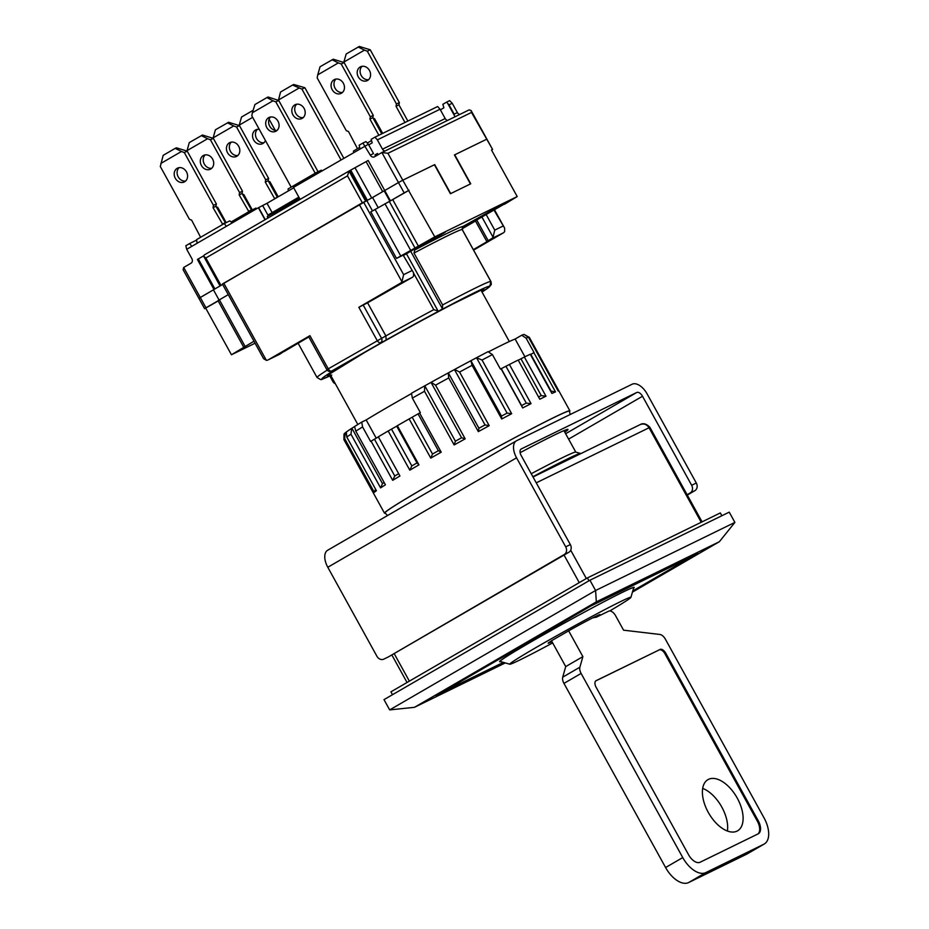 <?xml version="1.0" encoding="UTF-8"?>
<svg xmlns="http://www.w3.org/2000/svg" width="929" height="929" viewBox="0 0 929 929"><rect width="100%" height="100%" fill="white"/><g stroke="black" fill="none" stroke-linecap="round" stroke-linejoin="round"><path stroke-width="1.39" d="M632.44 592.11L719.371 541.712L596.325 601.853L595.594 590.496L734.897 522.4L729.23 512.134L589.927 580.23L384.002 699.63L389.669 709.895L595.594 590.496L589.927 580.23M596.325 601.853L414.427 707.329L505.283 662.923M503.773 662.482L436.003 695.612L592.156 605.069L697.795 553.429L632.719 591.158M389.669 709.895L414.427 707.329M734.897 522.4L719.371 541.712M701.221 522.272L649.023 427.712C646.735 424.286 643.797 423.252 640.209 424.588L639.86 424.774M392.502 694.706L390.923 691.838L587.407 577.908L720.323 512.936L721.868 515.734M588.986 580.776L587.407 577.908M532.886 476.728A94.642 3.066 -28.9 0 1 580.52 453.457A94.642 3.066 -28.9 0 1 580.613 453.526L580.706 453.677M531.237 473.732A91.1 2.95 -28.9 0 1 575.701 452.075L580.52 453.457M632.788 590.914L692.047 556.552L591.053 605.917L441.763 692.488L503.367 662.365M633.59 588.15A76.898 2.485 151.1 0 0 634.228 587.349A76.898 2.485 151.1 0 0 597.939 604.884A76.898 2.485 151.1 0 0 529.17 642.961A76.898 2.485 151.1 0 0 499.581 661.68A76.898 2.485 151.1 0 0 500.592 661.564M552.662 642.914A69.21 2.241 -28.9 0 1 520.135 659.834A69.21 2.241 -28.9 0 1 509.812 664.223A69.21 2.241 -28.9 0 1 569.245 628.77A69.21 2.241 -28.9 0 1 630.919 597.359A69.21 2.241 -28.9 0 1 609.738 610.945M551.965 641.66A29.577 0.952 -28.9 0 1 548.47 642.856A29.577 0.952 -28.9 0 1 551.501 640.813M603.432 613.732L596.279 617.228A29.577 0.952 -28.9 0 0 599.588 614.638A29.577 0.952 -28.9 0 0 569.941 630.094L551.478 640.766M596.279 617.228A148.837 81.137 59.9 0 0 592.783 617.831M509.812 664.223L500.174 661.448A76.306 2.473 -28.9 0 1 500.104 661.39A76.306 2.473 -28.9 0 1 565.703 622.349A76.306 2.473 -28.9 0 1 633.706 587.639A76.306 2.473 -28.9 0 1 633.706 587.732L630.919 597.359M600.529 615.149L608.658 611.177A7.095 3.867 -120.1 0 1 615.567 615.683L623.568 630.176L659.869 634.461A7.095 3.867 -120.1 0 1 665.385 639.175L764.021 817.845A23.666 12.901 -120.1 0 1 764.277 843.996L747.113 853.937A23.666 12.901 -120.1 0 1 746.672 854.181L688.633 882.55A23.666 12.901 -120.1 0 1 665.594 867.523L563.949 683.396A7.095 3.867 -120.1 0 1 562.719 677.16L565.726 666.581L551.443 640.708M764.277 843.996A23.666 12.901 -120.1 0 1 763.835 844.229L705.796 872.598A23.666 12.901 -120.1 0 1 682.757 857.572L581.113 673.444A7.095 3.867 -120.1 0 1 579.882 667.208L582.889 656.629L568.606 630.756M659.996 649.441A5.911 3.228 -120.1 0 1 665.756 653.192L758.215 820.69A11.833 6.445 -120.1 0 1 758.343 833.754A11.833 6.445 -120.1 0 1 758.122 833.87L700.083 862.251A11.833 6.445 -120.1 0 1 688.563 854.738L596.104 687.239A5.911 3.228 -120.1 0 1 596.035 680.702A5.911 3.228 -120.1 0 1 596.151 680.643L659.137 649.94A5.911 3.228 -120.1 0 1 664.897 653.691L757.356 821.19A11.833 6.445 -120.1 0 1 757.867 833.998M582.889 656.629L565.726 666.581M727.384 831.025A29.577 16.118 59.9 0 0 702.672 788.407M708.467 779.361A29.577 16.118 -120.1 0 1 736.987 797.639A29.577 16.118 -120.1 0 1 737.591 830.816A29.577 16.118 -120.1 0 1 737.034 831.118A29.577 16.118 -120.1 0 1 708.525 812.829A29.577 16.118 -120.1 0 1 707.921 779.652A29.577 16.118 -120.1 0 1 708.467 779.361M595.733 680.922L659.137 649.94M691.652 485.275L642.508 396.253A5.911 3.228 59.9 0 0 636.748 392.491L521.239 448.962A5.911 3.228 59.9 0 0 521.134 449.021A5.911 3.228 59.9 0 0 521.192 455.558L570.336 544.58L565.703 546.844L516.559 457.823A15.375 8.384 -120.1 0 1 516.385 440.834A15.375 8.384 -120.1 0 1 516.675 440.683L632.173 384.211A15.375 8.384 -120.1 0 1 647.153 393.989L696.297 483.01L691.652 485.275A5.911 4.959 63.9 0 1 690.212 492.939L687.112 494.739M687.297 495.064L694.857 490.675A5.911 4.959 -116.1 0 0 696.297 483.01M520.135 452.678A95.234 3.089 -28.9 0 1 567.898 429.361A95.234 3.089 -28.9 0 1 564.797 432.217M388.206 656.977A5.911 4.959 -116.1 0 0 388.473 656.861A5.911 4.959 -116.1 0 0 388.728 656.722L568.908 552.244A5.911 4.959 -116.1 0 0 570.336 544.58M388.728 656.722L564.263 554.508A5.911 4.959 63.9 0 0 565.703 546.844M384.083 658.986A5.911 4.959 63.9 0 1 383.828 659.125A5.911 4.959 63.9 0 1 376.942 656.304L327.798 567.271A15.375 8.384 -120.1 0 1 327.623 550.282A15.375 8.384 -120.1 0 1 327.914 550.131M385.291 513.18A105.883 3.426 -28.9 0 1 384.49 513.168A105.883 3.426 -28.9 0 1 425.238 487.388A105.883 3.426 -28.9 0 1 519.926 434.958A105.883 3.426 -28.9 0 1 569.883 410.827A105.883 3.426 -28.9 0 1 569.465 411.501M409.805 470.167L418.967 464.86L416.982 462.932L396.695 426.179L388.171 430.998L409.805 470.167L411.826 465.917L416.982 462.932M388.171 430.998A105.883 3.426 151.1 0 0 378.312 436.804L399.934 475.973L392.688 480.328L371.066 441.159A105.883 3.426 151.1 0 0 370.59 441.438L362.589 426.945A105.883 3.426 -28.9 0 0 355.795 431.137L385.419 484.799L380.588 487.888L350.965 434.215A105.883 3.426 -28.9 0 0 346.796 437.048L376.419 490.709L374.317 492.324L344.694 438.662A105.883 3.426 -28.9 0 0 343.904 439.603A105.883 3.426 -28.9 0 0 343.904 439.649L384.49 513.168M524.27 334.533L529.321 337.343L558.944 391.016L558.039 390.761M509.417 364.47L501.056 368.767L522.679 407.947L531.04 403.639L509.417 364.47A105.883 3.426 151.1 0 1 518.173 360.057L539.795 399.226L545.985 396.195L524.362 357.026A105.883 3.426 151.1 0 1 530.273 354.274L551.896 393.443L555.507 391.899L533.885 352.718A105.883 3.426 151.1 0 1 534.094 352.637L526.093 338.144A105.883 3.426 -28.9 0 1 528.531 337.32L558.155 390.981L558.944 391.016M501.056 368.767A105.883 3.426 151.1 0 0 500.429 369.092L492.428 354.599A105.883 3.426 -28.9 0 0 482.046 360.046L511.67 413.707L507.095 413.115L476.519 357.735L470.864 360.731L472.095 365.318L501.718 418.991L511.67 413.707M419.594 413.01L409.132 418.933L430.766 458.102L441.217 452.191L419.594 413.01A105.883 3.426 151.1 0 1 420.349 412.592L412.348 398.1A105.883 3.426 -28.9 0 1 424.518 391.283L454.142 444.945L465.174 438.836L435.55 385.163A105.883 3.426 -28.9 0 1 448.719 377.94L478.342 431.613L489.2 425.703L459.576 372.041A105.883 3.426 -28.9 0 1 472.095 365.318M409.132 418.933A105.883 3.426 151.1 0 0 397.345 425.679L418.967 464.86M397.345 425.679L396.695 426.179M378.37 436.92L371.066 441.159M355.795 431.137L354.564 426.539A103.154 3.344 -28.9 0 1 361.718 422.114L366.165 419.943A94.642 3.066 -28.9 0 1 411.535 393.559M412.348 398.1L411.489 393.257A103.154 3.344 -28.9 0 1 424.669 385.883L424.518 391.283M435.55 385.163L431.149 382.295L424.669 385.883M431.149 382.295A103.154 3.344 -28.9 0 1 448.242 372.924L448.719 377.94M459.576 372.041L454.618 369.452L448.242 372.924M454.618 369.452A103.154 3.344 -28.9 0 1 470.864 360.731M482.046 360.046L476.519 357.735M476.705 357.63A103.154 3.344 -28.9 0 1 488.05 351.673L492.428 354.599M488.387 351.905A94.642 3.066 -28.9 0 1 515.13 339.039L521.715 335.218A103.154 3.344 -28.9 0 1 524.13 334.44L528.531 337.32M343.904 439.603L344.009 434.145A103.154 3.344 -28.9 0 1 345.089 432.972L344.694 438.662M346.796 437.048L346.32 432.02L345.089 432.972M346.32 432.02A103.154 3.344 -28.9 0 1 351.731 428.35L350.965 434.215M354.576 426.55L351.731 428.35M361.718 422.114L362.589 426.945M526.093 338.144L521.715 335.218M533.885 352.718L530.413 354.53M524.362 357.026L518.243 360.208M387.556 515.537L385.024 512.901A105.291 3.414 -28.9 0 1 425.528 487.249A105.291 3.414 -28.9 0 1 520.043 434.923A105.291 3.414 -28.9 0 1 569.372 411.141L570.209 414.508M376.245 438.198L366.165 419.943M524.92 356.759L515.13 339.039M391.539 429.163L411.826 465.917M418.096 413.974L438.383 450.716L441.217 452.191M412.221 417.295L432.508 454.037L438.383 450.716M432.508 454.037L430.766 458.102M431.021 382.376L461.585 437.756L465.174 438.836M424.82 385.814L455.396 441.194L461.585 437.756M455.396 441.194L454.142 444.945M454.455 369.545L485.031 424.936L489.2 425.703M448.347 372.866L478.923 428.246L485.031 424.936M478.923 428.246L478.342 431.613M470.933 360.696L501.497 416.076L507.095 413.115M501.497 416.076L501.718 418.991M505.991 366.363L526.278 403.116L531.04 403.639M501.3 368.778L521.587 405.532L526.278 403.116M521.587 405.532L522.679 407.947M520.995 358.861L541.282 395.603L545.985 396.195M538.53 396.95L541.282 395.603M530.796 354.355L551.083 391.109L555.507 391.899M345.251 432.868L346.633 435.376M375.513 489.084L374.317 492.324M351.917 428.246L382.493 483.626L384.176 482.546M382.493 483.626L380.588 487.888M374.48 439.254L394.767 476.008L398.657 473.674M394.767 476.008L392.688 480.328M376.744 155.422L378.138 154.62L376.744 155.422M293.715 187.809L267.018 203.3L272.731 213.647L299.44 198.167M272.731 213.647L267.25 216.562L267.645 217.258A2.369 1.289 -120.1 0 0 267.819 218.118M378.173 154.69L377.488 153.459L374.886 154.969M300.113 199.387L293.483 187.391L368.372 144.262L373.504 153.575L370.311 155.143A3.553 2.973 -116.1 0 0 374.445 156.838A3.553 2.973 -116.1 0 0 374.596 156.757L381.889 152.53L398.46 182.548L402.78 180.203L434.784 236.86L396.509 258.425L370.787 211.835L375.107 209.489L400.817 256.079M368.372 144.262L365.956 141.568L362.914 143.043L370.311 155.143M447.557 120.422A3.553 2.973 63.9 0 1 445.188 118.54L440.044 109.227L437.64 106.521L374.956 137.167L377.36 139.873L382.504 149.186A3.553 2.973 -116.1 0 0 384.873 151.067M368.708 144.889L372.204 142.857L371.182 139.35L374.956 137.167M449.032 104.838L452.226 103.27L457.37 112.583L454.176 114.151L449.032 104.838L446.64 102.12L442.866 104.303L443.888 107.81L440.381 109.843M191.85 246.324L186.706 249.309L185.835 245.732L189.597 243.549L191.85 246.324L258.378 207.748L265.009 219.743M267.018 203.3L258.378 207.748M434.424 164.758L402.78 180.203L434.412 164.747L450.414 193.731L470.724 183.791L454.722 154.806L486.889 139.129L454.722 154.806M454.432 154.957L470.434 183.942L450.704 193.58L434.702 164.596M360.022 148.814L359.151 145.238L362.914 143.043M186.706 249.309L191.85 258.622A3.553 2.973 63.9 0 1 190.991 263.221L183.698 267.459L183.106 269.724L198.899 298.337L213.438 289.836L200.269 297.477L205.983 307.824L204.612 308.683L218.187 300.961M199.433 298.116L200.269 297.477L183.698 267.459M409.074 190.271L390.447 200.861L384.734 190.515L398.46 182.548L384.734 190.515L368.163 160.485L349.002 171.052L347.481 175.871L362.345 202.777L366.305 200.885M222.449 284.135L362.345 202.777M348.979 171.064L204.275 254.964L203.73 256.334L205.855 257.983L220.719 284.901M353.67 152.495L353.45 151.044L359.686 147.432M367.269 143.043L371.542 140.558M316.615 173.978L315.86 172.84L288.071 188.959L288.362 190.921M315.86 172.84L321.318 170.181L322.061 170.82M196.646 240.1L189.597 243.549M226.258 226.374L224.365 223.517L196.576 239.636L197.122 243.27M491.58 150.138L492.602 149.476L471.502 112.432L387.916 153.297L381.889 152.53M471.502 112.432L471.096 110.516L469.11 109.889L382.225 152.368M197.424 259.493L213.972 289.476L197.412 259.493L198.33 258.912L214.901 288.931L222.623 284.46L213.415 289.802L219.047 299.986M203.614 255.847L198.33 258.912M224.365 223.517L229.823 220.858L232.215 222.925M213.995 289.511L214.901 288.931M349.803 170.831L366.816 200.629L222.379 284.007L263.615 358.699L266.368 360.347A5.911 4.959 -116.1 0 0 268.063 359.929A5.911 4.959 -116.1 0 0 268.318 359.79L309.938 335.659L308.567 336.519L326.857 369.649L385.872 335.915A99.38 3.217 -28.9 0 1 433.762 309.659L413.916 273.718M355.145 167.986L371.705 198.005L382.667 191.653L366.096 161.634M457.37 112.583A3.553 2.973 -116.1 0 0 459.739 114.464M231.124 221.985L250.482 210.755L255.939 208.084L256.683 208.735M251.236 211.893L250.482 210.755M377.36 139.873L440.044 109.227M452.226 103.27L449.671 100.634L446.64 102.12M253.965 341.233L231.449 354.762L205.727 308.184M255.069 343.219L231.449 354.762M335.288 383.654A3.553 1.939 -120.1 0 1 332.756 381.343L333.708 380.785M329.807 375.99L332.756 381.343M504.017 203.521L462.944 226.479L462.166 229.521A99.38 3.217 151.1 0 0 413.986 253.071L442.61 304.933L442.436 308.776L438.651 311.203A95.826 3.101 151.1 0 0 386.197 339.933L385.872 335.915L367.582 302.796A99.38 3.217 -28.9 0 1 371.124 300.81L412.058 277.492A5.911 4.959 -116.1 0 0 413.544 276.064L413.51 272.685L403.186 255.161L396.509 258.425M413.986 253.071L414.764 250.017L445.13 232.343L431.567 239.171L403.871 255.231M438.651 311.203L433.762 309.659M462.433 227.535L463.13 226.943L462.375 229.811L491.011 281.673L491.313 284.402L489.862 286.016M462.328 227.71A101.621 3.286 -28.9 0 0 463.13 226.943L504.122 203.706M462.166 229.521L490.791 281.382L489.92 286.132M336.89 368.488L337.297 368.29A95.826 3.101 151.1 0 0 330.794 375.513M475.497 221.044L462.085 228.813M504.261 204.078L475.358 220.777L486.784 241.482L489.014 240.472L487.539 241.145M504.389 204.322L517.209 196.565L434.784 236.86M413.51 272.685L403.186 255.161M367.582 302.796L358.838 307.302L400.457 283.171A5.911 4.959 -116.1 0 0 401.932 281.742L359.314 204.543M517.209 196.565L491.499 149.987L492.068 149.697M267.912 215.075L298.859 197.122M473.593 250.11L503.193 232.947A5.911 4.959 -116.1 0 0 504.668 231.518L504.633 228.139L494.182 210.395M363.622 202.197L403.627 274.659L401.932 281.742M330.469 374.921L330.155 375.119A89.323 2.892 -28.9 0 1 361.938 354.019A89.323 2.892 -28.9 0 1 452.469 304.201A67.434 2.183 -28.9 0 1 481.361 290.08A89.323 2.892 -28.9 0 1 481.721 291.509M480.456 290.405L481.361 290.08M486.784 241.482L491.58 238.625A5.911 4.959 -116.1 0 0 493.055 237.197L494.751 230.113L486.181 214.587M473.325 249.634L487.644 241.331M284.588 350.988L279.931 354.112A5.911 4.959 63.9 0 1 279.675 354.251A5.911 4.959 63.9 0 1 279.408 354.367M390.447 200.861L404.173 192.895L398.46 182.548L402.78 180.203L387.916 153.297M404.173 192.895L408.493 190.561M284.727 351.255L284.088 351.278M308.8 336.948L284.193 351.476M378.196 207.701L372.575 197.505L366.816 200.629L372.506 210.941M372.575 197.505L384.153 190.793L389.866 201.14L375.107 209.489M384.734 190.515L384.153 190.793M392.77 199.723L418.491 246.313M243.735 347.237L218.013 300.659L228.255 294.644M218.094 300.799L205.983 307.824M370.23 49.783L359.349 46.45L346.18 53.987L343.869 62.069L364.47 50.131L367.327 51.211L370.23 49.783L399.365 102.585L398.936 104.884L407.877 121.072M358.188 47.019L364.47 50.131M367.594 80.428A7.687 6.445 63.9 0 1 367.257 80.602A7.687 6.445 63.9 0 1 358.095 76.526A7.687 6.445 63.9 0 1 360.51 66.795A7.687 6.445 63.9 0 1 369.568 70.662A7.687 6.445 63.9 0 1 367.594 80.428M382.678 133.393L374.584 118.738L373.121 118.18M367.327 51.211L396.462 104.002L396.033 106.301L404.974 122.489M368.604 79.673A7.687 6.445 63.9 0 1 360.998 75.11A7.687 6.445 63.9 0 1 362.066 66.307M396.462 104.002L399.365 102.585M396.033 106.301L398.936 104.884M344.102 62.557L333.232 59.212L320.052 66.749L317.753 74.843L338.342 62.905L341.21 63.973L344.102 62.557L373.249 115.347L372.819 117.646L381.761 133.834M332.071 59.781L338.342 62.905M341.477 93.19A7.687 6.445 63.9 0 1 341.14 93.376A7.687 6.445 63.9 0 1 331.978 89.3A7.687 6.445 63.9 0 1 334.394 79.557A7.687 6.445 63.9 0 1 343.451 83.436A7.687 6.445 63.9 0 1 341.477 93.19M357.491 148.698L348.468 131.5L346.32 130.699L317.184 77.908L317.753 74.843M341.21 63.973L370.346 116.764L369.916 119.063L378.858 135.251M342.487 92.447A7.687 6.445 63.9 0 1 334.881 87.872A7.687 6.445 63.9 0 1 335.95 79.07M370.346 116.764L373.249 115.347M369.916 119.063L372.819 117.646M315.21 173.224L275.82 101.888L272.963 100.808L252.374 112.746L251.805 115.811L291.183 187.159M276.099 131.105A7.687 6.445 63.9 0 1 275.762 131.291A7.687 6.445 63.9 0 1 266.6 127.203A7.687 6.445 63.9 0 1 269.004 117.472A7.687 6.445 63.9 0 1 278.073 121.351A7.687 6.445 63.9 0 1 276.099 131.105M272.963 100.808L266.937 97.58L268.098 97.011L278.723 100.471L318.078 171.76M270.571 116.984A7.687 6.445 -116.1 0 0 269.503 125.787A7.687 6.445 -116.1 0 0 277.109 130.362M266.937 97.58L254.929 104.536L252.374 112.746M275.82 101.888L278.723 100.471M343.776 158.232L304.851 87.698L293.715 84.481L292.565 85.05L301.948 89.114L340.989 159.846M296.688 104.211A7.687 6.445 -116.1 0 0 295.619 113.024A7.687 6.445 -116.1 0 0 303.226 117.588M292.565 85.05L280.546 92.017L278.491 99.984L299.08 88.046M302.215 118.343A7.687 6.445 63.9 0 1 301.879 118.517A7.687 6.445 63.9 0 1 292.716 114.441A7.687 6.445 63.9 0 1 295.132 104.698A7.687 6.445 63.9 0 1 304.189 108.577A7.687 6.445 63.9 0 1 302.215 118.343M304.851 87.698L301.948 89.114M251.631 210.198L242.063 193.476L242.492 191.177L213.345 138.375L202.476 135.042L189.295 142.567L186.926 151.032M205.181 154.888A7.687 6.445 -116.1 0 0 204.125 163.701A7.687 6.445 -116.1 0 0 211.719 168.265M248.891 211.673L239.159 194.893L239.589 192.593L210.442 139.791L207.585 138.723L186.996 150.661M216.236 206.772L217.711 207.33L226.165 222.646M210.72 169.02A7.687 6.445 -116.1 0 0 212.695 159.254A7.687 6.445 -116.1 0 0 203.625 155.375A7.687 6.445 -116.1 0 0 201.221 165.118A7.687 6.445 -116.1 0 0 210.384 169.194A7.687 6.445 -116.1 0 0 210.72 169.02M251.202 210.035L248.298 211.452M242.063 193.476L239.159 194.893M242.492 191.177L239.589 192.593M213.345 138.375L210.442 139.791M207.585 138.723L201.314 135.611M252.642 117.344L239.229 125.125L241.54 117.031L253.129 110.307M257.426 129.352A7.687 6.445 -116.1 0 0 256.358 138.166A7.687 6.445 -116.1 0 0 263.964 142.729M275.251 130.35L269.085 119.191M268.469 181.236L269.944 181.794L278.224 196.797M259.284 129.363A7.687 6.445 -116.1 0 0 255.87 129.839A7.687 6.445 -116.1 0 0 253.454 139.582A7.687 6.445 -116.1 0 0 262.617 143.658A7.687 6.445 -116.1 0 0 262.953 143.484A7.687 6.445 -116.1 0 0 265.439 140.523M277.376 197.285L268.179 180.702L268.609 178.403L239.461 125.612L228.592 122.268L215.412 129.805L213.043 138.258M231.309 142.125A7.687 6.445 -116.1 0 0 230.241 150.928A7.687 6.445 -116.1 0 0 237.847 155.503M274.752 198.806L265.276 182.119L265.706 179.82L236.558 127.029L233.702 125.949L213.113 137.898M242.353 194.01L243.828 194.556L252.282 209.873M236.837 156.246A7.687 6.445 -116.1 0 0 238.811 146.492A7.687 6.445 -116.1 0 0 229.742 142.613A7.687 6.445 -116.1 0 0 227.338 152.356A7.687 6.445 -116.1 0 0 236.5 156.432A7.687 6.445 -116.1 0 0 236.837 156.246M277.318 197.262L274.415 198.678M268.179 180.702L265.276 182.119M268.609 178.403L265.706 179.82M239.461 125.612L236.558 127.029M233.702 125.949L227.431 122.837M225.515 222.96L215.946 206.238L216.376 203.939L187.228 151.148L176.347 147.804L175.186 148.373L163.179 155.34L160.299 166.488L189.446 219.29L191.595 220.092L200.618 237.29M179.065 167.661A7.687 6.445 -116.1 0 0 177.996 176.464A7.687 6.445 -116.1 0 0 185.603 181.039M222.774 224.446L213.043 207.655L213.473 205.355L184.325 152.565L181.469 151.485L160.88 163.423M184.604 181.782A7.687 6.445 -116.1 0 0 186.566 172.028A7.687 6.445 -116.1 0 0 177.509 168.149A7.687 6.445 -116.1 0 0 175.105 177.88A7.687 6.445 -116.1 0 0 184.267 181.968A7.687 6.445 -116.1 0 0 184.604 181.782M225.085 222.797L222.182 224.214M215.946 206.238L213.043 207.655M216.376 203.939L213.473 205.355M187.228 151.148L184.325 152.565M181.469 151.485L175.186 148.373M579.255 582.634L564.042 555.066M409.375 681.143L394.151 653.575M536.254 482.836L649.917 427.34L702.08 521.854M586.338 578.523L570.708 550.212M579.882 667.208L562.719 677.16M763.835 844.229L746.672 854.181M705.796 872.598L688.633 882.55M682.757 857.572L665.594 867.523M581.113 673.444L563.949 683.396M664.897 653.691L665.756 653.192M757.356 821.19L758.215 820.69M694.857 490.675L690.212 492.939M568.606 439.103L642.508 396.253M565.633 433.727L636.748 392.491M568.908 552.244L564.263 554.508M327.798 567.271L516.559 457.823M382.504 149.186L445.188 118.54M258.634 207.631L265.253 219.604M262.698 205.646L268.411 215.992M204.275 254.964L348.99 171.052L365.573 201.07M347.481 175.871L205.855 257.983M447.546 103.142L455.059 116.752M350.825 170.332L367.396 200.35M349.269 171.064L365.84 201.082M442.436 308.776L410.688 251.271M438.267 311.378L406.437 253.745M466.811 224.237L467.206 224.957M298.081 343.173L317.044 377.522A99.38 3.217 -28.9 0 1 327.182 370.137M386.197 339.933L331.676 371.043A3.553 2.973 63.9 0 1 331.525 371.124L337.064 368.407M309.938 335.659L328.216 368.778A3.553 1.939 -120.1 0 0 331.676 371.043L337.297 368.29M363.158 304.956L381.447 338.086A3.553 2.973 -116.1 0 1 380.576 342.685A3.553 1.939 -120.1 0 1 377.128 340.42L358.838 307.302M491.313 284.402L489.386 286.922L482.012 292.054A95.826 3.101 151.1 0 0 489.641 286.283M489.56 286.225A95.826 3.101 151.1 0 0 440.694 310.123M442.61 304.933A99.38 3.217 -28.9 0 1 490.791 281.382M414.764 250.017A101.621 3.286 -28.9 0 1 462.944 226.479M266.368 360.347L223.75 283.148M403.627 274.659L411.756 270.687M412.058 277.492L400.457 283.171M503.193 232.947L491.58 238.625M493.055 237.197L481.872 216.921M494.751 230.113L502.879 226.142M268.318 359.79L279.931 354.112M471.061 221.764L471.526 222.612M389.286 201.43L415.008 248.008M219.383 299.788L245.093 346.378M384.978 203.776L410.688 250.354M488.143 240.611L476.716 219.918M407.053 682.49L391.829 654.922M533.025 476.983L640.209 424.588C639.315 425.552 643.472 420.57 649.917 427.34M575.771 452.086L563.926 430.638M509.324 341.524L481.025 290.243M357.839 424.495L329.807 373.713M327.623 550.282L516.385 440.834M388.473 656.861L383.828 659.125M569.883 410.827L558.956 391.028M382.051 152.449L469.11 109.889M203.718 256.346L219.801 285.482M471.096 110.516L492.602 149.476M317.044 377.522C323.246 380.797 318.182 380.367 331.769 375.072M326.857 369.649A3.553 3.553 0 0 0 331.525 371.124M204.612 308.683L198.899 298.337M480.804 290.301L452.423 304.224C424.158 318.995 395.069 334.974 365.143 352.172L328.518 374.666M481.071 290.208L482.511 289.651M268.063 359.929L279.675 354.251M494.681 210.105L504.644 228.139"/></g></svg>
